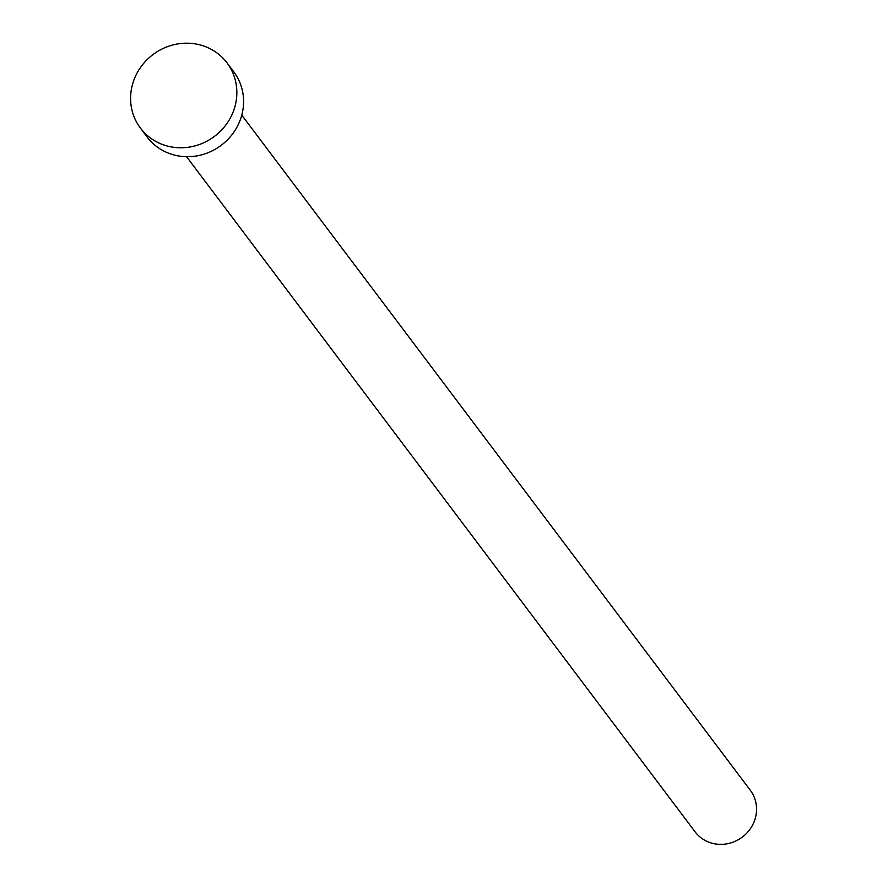 <?xml version="1.0" encoding="UTF-8"?>
<svg xmlns="http://www.w3.org/2000/svg" width="888" height="888" viewBox="0 0 888 888"><rect width="100%" height="100%" fill="white"/><g stroke="black" fill="none" stroke-linecap="round" stroke-linejoin="round"><path stroke-width="1.33" d="M241.769 115.118L750.293 790.242A34.554 32.612 143 0 1 755.066 819.047A34.554 32.612 143 0 1 728.082 843.6A34.554 32.612 143 0 1 695.093 831.834L186.569 156.699M227.017 62.859L233.755 71.806A54.212 51.16 143 0 1 241.236 116.994A54.212 51.16 143 0 1 198.912 155.5A54.212 51.16 143 0 1 147.153 137.041L140.415 128.094A54.212 51.16 143 0 1 132.934 82.906A54.212 51.16 143 0 1 175.258 44.4A54.212 51.16 143 0 1 227.017 62.859A54.212 51.16 143 0 1 234.499 108.047A54.212 51.16 143 0 1 192.174 146.553A54.212 51.16 143 0 1 140.415 128.094"/></g></svg>
